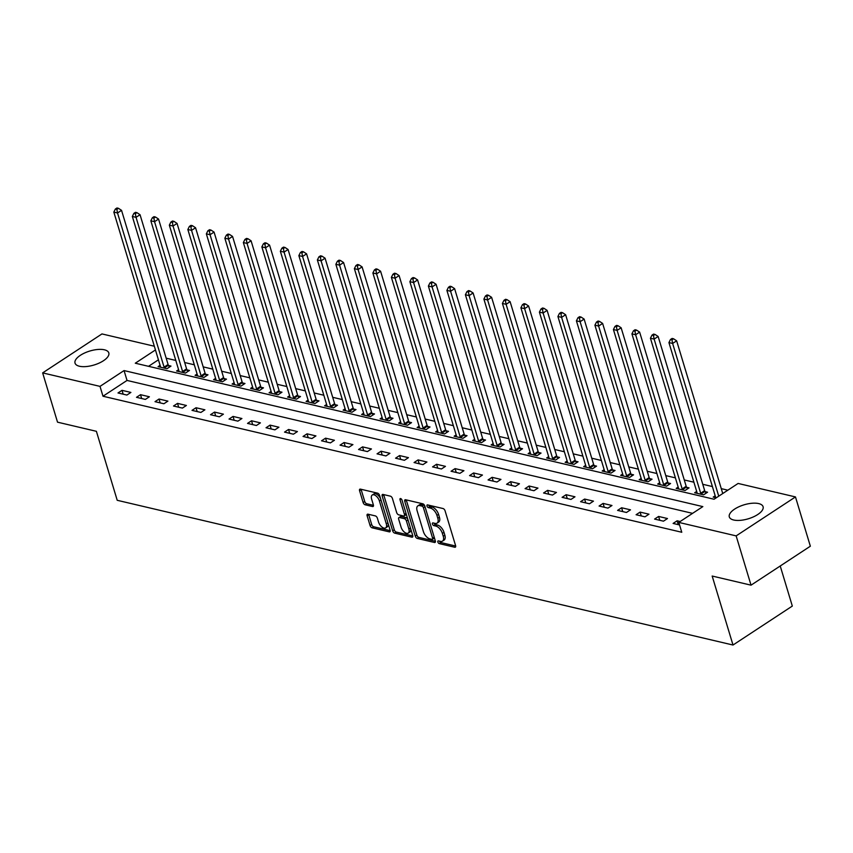 <?xml version="1.0" encoding="UTF-8"?>
<svg xmlns="http://www.w3.org/2000/svg" width="853" height="853" viewBox="0 0 853 853"><rect width="100%" height="100%" fill="white"/><g stroke="black" fill="none" stroke-linecap="round" stroke-linejoin="round"><path stroke-width="1.28" d="M437.856 542.018A1.557 0.821 -123.3 0 0 439.284 543.606L454.724 547.242A2.218 1.173 -123.3 0 0 455.363 547.157A2.218 1.173 -123.3 0 0 455.598 545.643L445.074 510.819A2.218 1.173 -123.3 0 0 443.038 508.537L427.598 504.912A1.557 0.821 -123.3 0 0 427.161 504.965A1.557 0.821 -123.3 0 0 426.99 506.032A1.557 0.821 -123.3 0 0 428.419 507.62L430.413 508.089A7.101 3.764 -123.3 0 1 436.939 515.372L437.813 518.272A7.101 3.764 -123.3 0 1 437.067 523.124A7.101 3.764 -123.3 0 1 435.03 523.379L433.036 522.91A1.557 0.821 -123.3 0 0 432.588 522.964A1.557 0.821 -123.3 0 0 432.428 524.019A1.557 0.821 -123.3 0 0 433.857 525.619L435.851 526.088A7.101 3.764 -123.3 0 1 442.366 533.37L443.251 536.27A7.101 3.764 -123.3 0 1 442.494 541.122A7.101 3.764 -123.3 0 1 440.468 541.367L438.463 540.898A1.557 0.821 -123.3 0 0 438.026 540.962A1.557 0.821 -123.3 0 0 437.856 542.018M439.53 541.154A1.557 0.821 -123.3 0 0 440.894 542.561L455.683 546.037M428.664 505.157A1.557 0.821 -123.3 0 0 430.019 506.565L432.023 507.034L430.413 508.089M434.092 523.156A1.557 0.821 -123.3 0 0 435.456 524.563L437.45 525.032L435.851 526.088M104.429 349.805A17.646 7.304 163.2 0 1 108.811 352.918A17.646 7.304 163.2 0 1 99.097 363.111A17.646 7.304 163.2 0 1 79.414 366.236A17.646 7.304 163.2 0 1 75.032 363.122A17.646 7.304 163.2 0 1 84.756 352.929A17.646 7.304 163.2 0 1 104.429 349.805M758.701 503.59A17.646 7.304 163.2 0 1 763.083 506.703A17.646 7.304 163.2 0 1 753.37 516.897A17.646 7.304 163.2 0 1 733.697 520.01A17.646 7.304 163.2 0 1 729.304 516.897A17.646 7.304 163.2 0 1 739.029 506.703A17.646 7.304 163.2 0 1 758.701 503.59M368.006 514.188A2.218 1.173 -123.3 0 0 367.366 514.263A2.218 1.173 -123.3 0 0 367.131 515.777L370.085 525.544A2.218 1.173 -123.3 0 0 372.121 527.826L389.267 531.856A2.218 1.173 -123.3 0 0 389.906 531.771A2.218 1.173 -123.3 0 0 390.141 530.257L379.617 495.433A2.218 1.173 -123.3 0 0 377.58 493.151L360.435 489.132A2.218 1.173 -123.3 0 0 359.806 489.206A2.218 1.173 -123.3 0 0 359.571 490.72L363.133 502.524A2.218 1.173 -123.3 0 0 365.169 504.795L372.505 506.522A2.218 1.173 -123.3 0 0 373.145 506.447A2.218 1.173 -123.3 0 0 373.379 504.933L371.609 499.08A5.939 3.145 -123.3 0 1 372.239 495.028A5.939 3.145 -123.3 0 1 379.382 500.903L386.302 523.838A5.939 3.145 -123.3 0 1 385.684 527.879A5.939 3.145 -123.3 0 1 378.529 522.004L377.378 518.187A2.218 1.173 -123.3 0 0 375.341 515.905L368.006 514.188M155.449 349.954L135.286 363.207L714.068 499.24L738.112 483.448L795.476 496.926L810.35 546.208L751.035 585.169L712.17 576.042L733.004 645.028L117.213 500.295L96.389 431.309L57.524 422.171L42.65 372.889L101.965 333.928L154.329 346.233M751.035 585.169L736.15 535.887L678.796 522.409L702.84 506.607L124.058 370.575L100.014 386.377L42.65 372.889M692.572 513.357L127.033 380.438L102.989 396.229L681.771 532.261L678.796 522.409M102.989 396.229L100.014 386.377M415.272 536.164A2.218 1.173 -123.3 0 0 417.309 538.446L434.454 542.476A2.218 1.173 -123.3 0 0 435.094 542.391A2.218 1.173 -123.3 0 0 435.329 540.877L424.805 506.053A2.218 1.173 -123.3 0 0 422.768 503.782L405.623 499.751A2.218 1.173 -123.3 0 0 404.994 499.826A2.218 1.173 -123.3 0 0 404.759 501.34L415.272 536.164L416.872 535.119A2.218 1.173 -123.3 0 0 418.908 537.39L435.414 541.271M411.86 537.166L394.715 533.136A2.218 1.173 -123.3 0 1 392.679 530.854L382.165 496.03A2.218 1.173 -123.3 0 1 382.4 494.516A2.218 1.173 -123.3 0 1 383.029 494.441L390.365 496.158A2.218 1.173 -123.3 0 1 392.412 498.44L396.666 512.557A2.218 1.173 -123.3 0 0 398.714 514.839L403.576 515.98A2.218 1.173 -123.3 0 0 404.215 515.905A2.218 1.173 -123.3 0 0 404.45 514.391L400.004 499.687A1.557 0.821 -123.3 0 1 400.174 498.621A1.557 0.821 -123.3 0 1 402.04 500.167L412.735 535.567A2.218 1.173 -123.3 0 1 412.5 537.081A2.218 1.173 -123.3 0 1 411.86 537.166L412.82 536.537M680.15 521.514L677.111 520.799L673.102 523.433L679.564 524.958M667.483 518.539L658.601 516.449L654.592 519.082L663.474 521.172L667.483 518.539M648.984 514.188L640.102 512.109L636.093 514.732L644.975 516.822L648.984 514.188M630.484 509.838L621.602 507.759L617.593 510.393L626.475 512.472L630.484 509.838M611.974 505.498L603.092 503.409L599.083 506.042L607.965 508.121L611.974 505.498M593.475 501.148L584.593 499.058L580.584 501.692L589.466 503.782L593.475 501.148M574.975 496.798L566.093 494.708L562.084 497.342L570.966 499.431L574.975 496.798M556.465 492.448L547.583 490.358L543.574 492.991L552.456 495.081L556.465 492.448M537.966 488.097L529.084 486.007L525.075 488.641L533.957 490.731L537.966 488.097M519.456 483.747L510.574 481.657L506.575 484.291L515.457 486.381L519.456 483.747M500.956 479.397L492.074 477.317L488.065 479.94L496.947 482.03L500.956 479.397M482.457 475.046L473.575 472.967L469.566 475.601L478.448 477.68L482.457 475.046M463.947 470.707L455.065 468.617L451.066 471.251L459.938 473.33L463.947 470.707M445.447 466.356L436.565 464.267L432.556 466.9L441.438 468.99L445.447 466.356M426.948 462.006L418.066 459.916L414.057 462.55L422.939 464.64L426.948 462.006M408.438 457.656L399.556 455.566L395.547 458.2L404.429 460.289L408.438 457.656M389.938 453.306L381.056 451.216L377.047 453.849L385.929 455.939L389.938 453.306M371.439 448.955L362.557 446.865L358.548 449.499L367.43 451.589L371.439 448.955M352.929 444.605L344.047 442.526L340.038 445.159L348.92 447.239L352.929 444.605M334.429 440.265L325.547 438.175L321.538 440.809L330.42 442.888L334.429 440.265M315.93 435.915L307.048 433.825L303.039 436.459L311.921 438.549L315.93 435.915M297.42 431.565L288.538 429.475L284.529 432.108L293.411 434.198L297.42 431.565M278.92 427.214L270.038 425.125L266.029 427.758L274.911 429.848L278.92 427.214M260.41 422.864L251.528 420.774L247.53 423.408L256.412 425.498L260.41 422.864M241.911 418.514L233.029 416.424L229.02 419.058L237.902 421.147L241.911 418.514M223.411 414.163L214.529 412.084L210.52 414.707L219.402 416.797L223.411 414.163M204.901 409.813L196.019 407.734L192.01 410.368L200.892 412.447L204.901 409.813M186.402 405.474L177.52 403.384L173.511 406.017L182.393 408.097L186.402 405.474M167.902 401.123L159.021 399.033L155.011 401.667L163.893 403.757L167.902 401.123M149.392 396.773L140.51 394.683L136.501 397.317L145.383 399.407L149.392 396.773M130.893 392.423L122.011 390.333L118.002 392.966L126.884 395.056L130.893 392.423M727.844 490.187L721.275 488.641M712.404 486.562L702.765 484.291M693.894 482.212L684.266 479.951M675.395 477.861L665.766 475.601M656.895 473.511L647.256 471.251M638.385 469.161L628.757 466.9M619.886 464.81L610.258 462.55M601.386 460.471L591.747 458.2M582.876 456.12L573.248 453.849M564.377 451.77L554.749 449.51M545.877 447.42L536.238 445.159M527.367 443.07L517.739 440.809M508.868 438.719L499.229 436.459M490.368 434.369L480.729 432.108M471.858 430.029L462.23 427.758M453.359 425.679L443.72 423.408M434.849 421.329L425.22 419.058M416.349 416.978L406.721 414.718M397.85 412.628L388.211 410.368M379.34 408.278L369.712 406.017M360.84 403.927L351.212 401.667M342.341 399.577L332.702 397.317M323.831 395.238L314.203 392.966M305.331 390.887L295.692 388.616M286.832 386.537L277.193 384.276M268.322 382.187L258.694 379.926M249.822 377.836L240.183 375.576M231.312 373.486L221.684 371.226M212.813 369.136L203.185 366.875M194.313 364.796L184.674 362.525M175.803 360.446L166.175 358.175M158.423 359.817L148.529 366.321M715.187 495.785L713.183 497.107L716.221 497.821M696.688 491.445L694.673 492.757L703.554 494.847L707.563 492.213L705.154 491.648M678.178 487.095L676.173 488.406L685.055 490.496L689.064 487.863L686.654 487.298M659.678 482.745L657.674 484.067L666.556 486.146L670.565 483.512L668.155 482.947M641.179 478.394L639.164 479.717L648.045 481.796L652.055 479.173L649.645 478.608M622.669 474.044L620.664 475.366L629.546 477.456L633.555 474.822L631.145 474.257M604.169 469.694L602.165 471.016L611.047 473.106L615.056 470.472L612.646 469.907M585.67 465.343L583.655 466.666L592.536 468.755L596.546 466.122L594.136 465.557M567.16 461.004L565.155 462.315L574.037 464.405L578.046 461.772L575.636 461.206M548.66 456.654L546.656 457.965L555.538 460.055L559.536 457.421L557.137 456.856M530.161 452.303L528.146 453.625L537.027 455.705L541.037 453.071L538.627 452.506M511.651 447.953L509.646 449.275L518.528 451.354L522.537 448.731L520.127 448.156M493.151 443.603L491.147 444.925L500.018 447.015L504.027 444.381L501.628 443.816M474.652 439.252L472.637 440.574L481.518 442.664L485.528 440.031L483.118 439.466M456.142 434.902L454.137 436.224L463.019 438.314L467.028 435.68L464.618 435.115M437.642 430.552L435.627 431.874L444.509 433.964L448.518 431.33L446.108 430.765M419.132 426.212L417.128 427.524L426.01 429.613L430.019 426.98L427.609 426.415M400.633 421.862L398.628 423.173L407.51 425.263L411.519 422.63L409.109 422.064M382.133 417.512L380.118 418.834L389 420.913L393.009 418.279L390.599 417.714M363.623 413.161L361.619 414.483L370.501 416.563L374.51 413.94L372.1 413.364M345.124 408.811L343.119 410.133L352.001 412.223L356.01 409.589L353.6 409.024M326.624 404.461L324.609 405.783L333.491 407.873L337.5 405.239L335.09 404.674M308.114 400.11L306.11 401.432L314.992 403.522L319.001 400.889L316.591 400.324M289.615 395.76L287.61 397.082L296.492 399.172L300.491 396.538L298.092 395.973M271.115 391.42L269.1 392.732L277.982 394.822L281.991 392.188L279.581 391.623M252.605 387.07L250.601 388.382L259.483 390.471L263.492 387.838L261.082 387.273M234.106 382.72L232.091 384.042L240.972 386.121L244.982 383.487L242.583 382.922M215.596 378.369L213.591 379.692L222.473 381.781L226.482 379.148L224.072 378.583M197.096 374.019L195.092 375.341L203.974 377.431L207.983 374.798L205.573 374.232M178.597 369.669L176.582 370.991L185.464 373.081L189.473 370.447L187.063 369.882M160.087 365.319L158.082 366.641L166.964 368.731L170.973 366.097L168.563 365.532M733.004 645.028L792.32 606.067L780.228 565.997M795.476 496.926L736.15 535.887M127.033 380.438L124.058 370.575M677.111 520.799L678.274 524.648M658.601 516.449L659.764 520.298M640.102 512.109L641.264 515.948M621.602 507.759L622.765 511.597M603.092 503.409L604.255 507.258M584.593 499.058L585.755 502.907M566.093 494.708L567.256 498.557M547.583 490.358L548.746 494.207M529.084 486.007L530.246 489.857M510.574 481.657L511.736 485.506M492.074 477.317L493.237 481.156M473.575 472.967L474.737 476.816M455.065 468.617L456.227 472.466M436.565 464.267L437.728 468.116M418.066 459.916L419.228 463.765M399.556 455.566L400.718 459.415M381.056 451.216L382.219 455.065M362.557 446.865L363.719 450.715M344.047 442.526L345.209 446.364M325.547 438.175L326.71 442.025M307.048 433.825L308.2 437.674M288.538 429.475L289.7 433.324M270.038 425.125L271.201 428.974M251.528 420.774L252.691 424.623M233.029 416.424L234.191 420.273M214.529 412.084L215.692 415.923M196.019 407.734L197.182 411.583M177.52 403.384L178.682 407.233M159.021 399.033L160.183 402.883M140.51 394.683L141.673 398.532M122.011 390.333L123.173 394.182M442.494 541.122L444.104 540.066A7.101 3.764 -123.3 0 0 444.85 535.215L443.251 536.27M437.45 525.032A7.101 3.764 -123.3 0 1 443.976 532.315L444.85 535.215M437.067 523.124L438.666 522.068A7.101 3.764 -123.3 0 0 439.412 517.227L437.813 518.272M432.023 507.034A7.101 3.764 -123.3 0 1 438.538 514.327L439.412 517.227M406.273 499.901A2.218 1.173 -123.3 0 0 406.359 500.284L416.872 535.119M432.034 539.395A1.557 0.821 -123.3 0 0 432.482 539.331A1.557 0.821 -123.3 0 0 432.642 538.275L423.419 507.706A1.557 0.821 -123.3 0 0 421.99 506.106L419.889 505.616A7.101 3.764 -123.3 0 0 417.853 505.872A7.101 3.764 -123.3 0 0 417.106 510.712L423.408 531.611A7.101 3.764 -123.3 0 0 429.933 538.893L432.034 539.395M433.644 538.339A1.557 0.821 -123.3 0 0 434.081 538.286A1.557 0.821 -123.3 0 0 434.316 537.561M424.879 506.298A1.557 0.821 -123.3 0 0 423.589 505.061L421.99 506.106M417.853 505.872L419.452 504.816A7.101 3.764 -123.3 0 1 421.489 504.56L423.589 505.061M412.82 535.961L396.314 532.08L394.715 533.136M383.679 494.591A2.218 1.173 -123.3 0 0 383.765 494.975L394.278 529.809A2.218 1.173 -123.3 0 0 396.314 532.08M404.215 515.905L405.815 514.849A2.218 1.173 -123.3 0 0 406.135 513.741M401.102 527.218A5.939 3.145 -123.3 0 0 408.246 533.093A5.939 3.145 -123.3 0 0 408.875 529.041L406.433 520.97A2.218 1.173 -123.3 0 0 404.397 518.688L399.524 517.547A2.218 1.173 -123.3 0 0 398.895 517.622A2.218 1.173 -123.3 0 0 398.66 519.136L401.102 527.218M408.246 533.093L409.845 532.048A5.939 3.145 -123.3 0 0 410.645 528.668M407.873 519.488A2.218 1.173 -123.3 0 0 405.996 517.643L404.397 518.688M398.895 517.622L400.494 516.577A2.218 1.173 -123.3 0 1 401.134 516.491L405.996 517.643M385.684 527.879L387.283 526.834A5.939 3.145 -123.3 0 0 388.083 523.454M380.747 499.165A5.939 3.145 -123.3 0 0 373.838 493.972L372.239 495.028M361.086 489.281A2.218 1.173 -123.3 0 0 361.171 489.665L364.732 501.468A2.218 1.173 -123.3 0 0 366.769 503.75L373.465 505.317M368.645 514.338A2.218 1.173 -123.3 0 0 368.741 514.722L371.684 524.499A2.218 1.173 -123.3 0 0 373.721 526.77L390.226 530.651M722.747 493.535L676.642 340.816L672.633 343.45L668.933 342.586L715.475 496.734A2.26 1.194 56.7 0 1 715.592 497.448L715.592 497.672M718.738 496.169L672.633 343.45L671.951 339.835L673.55 338.78L672.079 338.438L670.469 339.494L671.951 339.835M668.933 342.586L670.469 339.494M673.55 338.78L676.642 340.816M706.039 493.215L705.005 491.381A2.26 1.194 56.7 0 1 704.674 490.624L658.143 336.466L654.134 339.099L650.434 338.236L696.965 492.384A2.26 1.194 56.7 0 1 697.082 493.098L697.082 493.322M701.155 494.282L700.995 494.015A2.26 1.194 56.7 0 1 700.676 493.258L654.134 339.099L653.451 335.485L655.051 334.44L653.569 334.088L651.969 335.144L653.451 335.485M650.434 338.236L651.969 335.144M655.051 334.44L658.143 336.466M687.539 488.865L686.505 487.031A2.26 1.194 56.7 0 1 686.175 486.274L639.633 332.116L635.624 334.749L631.924 333.886L678.466 488.033A2.26 1.194 56.7 0 1 678.583 488.748L678.583 488.982M682.645 489.931L682.496 489.665A2.26 1.194 56.7 0 1 682.165 488.908L635.624 334.749L634.941 331.135L636.551 330.09L635.069 329.738L633.47 330.793L634.941 331.135M631.924 333.886L633.47 330.793M636.551 330.09L639.633 332.116M669.04 484.515L668.006 482.681A2.26 1.194 56.7 0 1 667.675 481.924L621.133 327.776L617.124 330.399L613.424 329.535L659.966 483.683A2.26 1.194 56.7 0 1 660.083 484.397L660.083 484.632M664.146 485.581L663.997 485.314A2.26 1.194 56.7 0 1 663.666 484.557L617.124 330.399L616.442 326.795L618.041 325.739L616.57 325.388L614.96 326.443L616.442 326.795M613.424 329.535L614.96 326.443M618.041 325.739L621.133 327.776M650.53 480.164L649.496 478.33A2.26 1.194 56.7 0 1 649.165 477.573L602.623 323.426L598.625 326.059L594.914 325.185L641.456 479.333A2.26 1.194 56.7 0 1 641.573 480.047L641.573 480.282M645.646 481.231L645.486 480.964A2.26 1.194 56.7 0 1 645.156 480.207L598.625 326.059L597.942 322.445L599.542 321.389L598.06 321.037L596.46 322.093L597.942 322.445M594.914 325.185L596.46 322.093M599.542 321.389L602.623 323.426M632.03 475.825L630.996 473.991A2.26 1.194 56.7 0 1 630.666 473.223L584.124 319.075L580.115 321.709L576.415 320.835L622.957 474.993A2.26 1.194 56.7 0 1 623.074 475.697L623.074 475.931M627.136 476.891L626.987 476.614A2.26 1.194 56.7 0 1 626.656 475.857L580.115 321.709L579.432 318.094L581.042 317.039L579.56 316.687L577.95 317.742L579.432 318.094M576.415 320.835L577.95 317.742M581.042 317.039L584.124 319.075M613.531 471.474L612.497 469.64A2.26 1.194 56.7 0 1 612.166 468.873L565.624 314.725L561.615 317.359L557.915 316.484L604.457 470.643A2.26 1.194 56.7 0 1 604.574 471.346L604.564 471.581M608.637 472.541L608.488 472.274A2.26 1.194 56.7 0 1 608.157 471.506L561.615 317.359L560.933 313.744L562.532 312.688L561.05 312.347L559.451 313.392L560.933 313.744M557.915 316.484L559.451 313.392M562.532 312.688L565.624 314.725M595.021 467.124L593.987 465.29A2.26 1.194 56.7 0 1 593.656 464.522L547.114 310.375L543.105 313.008L539.405 312.134L585.947 466.292A2.26 1.194 56.7 0 1 586.064 466.996L586.064 467.231M590.127 468.19L589.977 467.924A2.26 1.194 56.7 0 1 589.647 467.156L543.105 313.008L542.433 309.394L544.033 308.338L542.551 307.997L540.951 309.042L542.433 309.394M539.405 312.134L540.951 309.042M544.033 308.338L547.114 310.375M576.521 462.774L575.487 460.94A2.26 1.194 56.7 0 1 575.157 460.183L528.615 306.024L524.606 308.658L520.906 307.794L567.448 461.942A2.26 1.194 56.7 0 1 567.565 462.657L567.565 462.88M571.627 463.84L571.478 463.574A2.26 1.194 56.7 0 1 571.147 462.806L524.606 308.658L523.923 305.043L525.533 303.988L524.051 303.647L522.441 304.702L523.923 305.043M520.906 307.794L522.441 304.702M525.533 303.988L528.615 306.024M558.022 458.424L556.977 456.59A2.26 1.194 56.7 0 1 556.657 455.833L510.115 301.674L506.106 304.308L502.406 303.444L548.948 457.592A2.26 1.194 56.7 0 1 549.055 458.306L549.055 458.53M553.128 459.49L552.979 459.223A2.26 1.194 56.7 0 1 552.648 458.466L506.106 304.308L505.424 300.693L507.023 299.648L505.541 299.296L503.942 300.352L505.424 300.693M502.406 303.444L503.942 300.352M507.023 299.648L510.115 301.674M539.512 454.073L538.478 452.239A2.26 1.194 56.7 0 1 538.147 451.482L491.605 297.324L487.596 299.957L483.896 299.094L530.438 453.242A2.26 1.194 56.7 0 1 530.555 453.956L530.555 454.191M534.618 455.139L534.468 454.873A2.26 1.194 56.7 0 1 534.138 454.116L487.596 299.957L486.914 296.354L488.524 295.298L487.042 294.946L485.442 296.002L486.914 296.354M483.896 299.094L485.442 296.002M488.524 295.298L491.605 297.324M521.012 449.723L519.978 447.889A2.26 1.194 56.7 0 1 519.648 447.132L473.106 292.984L469.097 295.618L465.397 294.743L511.939 448.891A2.26 1.194 56.7 0 1 512.056 449.606L512.056 449.84M516.118 450.789L515.969 450.523A2.26 1.194 56.7 0 1 515.639 449.766L469.097 295.618L468.414 292.003L470.014 290.948L468.542 290.596L466.932 291.651L468.414 292.003M465.397 294.743L466.932 291.651M470.014 290.948L473.106 292.984M502.502 445.383L501.468 443.539A2.26 1.194 56.7 0 1 501.148 442.782L454.606 288.634L450.597 291.268L446.897 290.393L493.439 444.541A2.26 1.194 56.7 0 1 493.546 445.255L493.546 445.49M497.619 446.439L497.459 446.172A2.26 1.194 56.7 0 1 497.139 445.415L450.597 291.268L449.915 287.653L451.514 286.597L450.032 286.245L448.433 287.301L449.915 287.653M446.897 290.393L448.433 287.301M451.514 286.597L454.606 288.634M484.003 441.033L482.969 439.199A2.26 1.194 56.7 0 1 482.638 438.431L436.096 284.284L432.087 286.917L428.387 286.043L474.929 440.201A2.26 1.194 56.7 0 1 475.046 440.905L475.046 441.14M479.109 442.099L478.959 441.833A2.26 1.194 56.7 0 1 478.629 441.065L432.087 286.917L431.405 283.303L433.015 282.247L431.533 281.906L429.933 282.951L431.405 283.303M428.387 286.043L429.933 282.951M433.015 282.247L436.096 284.284M465.503 436.683L464.469 434.849A2.26 1.194 56.7 0 1 464.139 434.081L417.597 279.933L413.588 282.567L409.888 281.693L456.43 435.851A2.26 1.194 56.7 0 1 456.547 436.555L456.547 436.789M460.609 437.749L460.46 437.482A2.26 1.194 56.7 0 1 460.13 436.715L413.588 282.567L412.905 278.952L414.505 277.897L413.033 277.556L411.423 278.6L412.905 278.952M409.888 281.693L411.423 278.6M414.505 277.897L417.597 279.933M446.993 432.332L445.959 430.498A2.26 1.194 56.7 0 1 445.629 429.741L399.097 275.583L395.088 278.217L391.388 277.342L437.92 431.501A2.26 1.194 56.7 0 1 438.037 432.204L438.037 432.439M442.11 433.399L441.95 433.132A2.26 1.194 56.7 0 1 441.63 432.364L395.088 278.217L394.406 274.602L396.005 273.546L394.523 273.205L392.924 274.261L394.406 274.602M391.388 277.342L392.924 274.261M396.005 273.546L399.097 275.583M428.494 427.982L427.46 426.148A2.26 1.194 56.7 0 1 427.129 425.391L380.587 271.233L376.578 273.866L372.878 273.003L419.42 427.15A2.26 1.194 56.7 0 1 419.537 427.865L419.537 428.089M423.6 429.048L423.451 428.782A2.26 1.194 56.7 0 1 423.12 428.025L376.578 273.866L375.896 270.252L377.506 269.207L376.024 268.855L374.424 269.911L375.896 270.252M372.878 273.003L374.424 269.911M377.506 269.207L380.587 271.233M409.994 423.632L408.96 421.798A2.26 1.194 56.7 0 1 408.63 421.041L362.088 266.882L358.079 269.516L354.379 268.652L400.921 422.8A2.26 1.194 56.7 0 1 401.038 423.514L401.038 423.749M405.1 424.698L404.951 424.431A2.26 1.194 56.7 0 1 404.621 423.674L358.079 269.516L357.396 265.901L358.996 264.856L357.524 264.505L355.914 265.56L357.396 265.901M354.379 268.652L355.914 265.56M358.996 264.856L362.088 266.882M391.484 419.281L390.45 417.448A2.26 1.194 56.7 0 1 390.12 416.69L343.578 262.543L339.579 265.166L335.869 264.302L382.411 418.45A2.26 1.194 56.7 0 1 382.528 419.164L382.528 419.399M386.59 420.348L386.441 420.081A2.26 1.194 56.7 0 1 386.11 419.324L339.579 265.166L338.897 261.562L340.496 260.506L339.014 260.154L337.415 261.21L338.897 261.562M335.869 264.302L337.415 261.21M340.496 260.506L343.578 262.543M372.985 414.931L371.951 413.097A2.26 1.194 56.7 0 1 371.62 412.34L325.078 258.192L321.069 260.826L317.369 259.952L363.911 414.1A2.26 1.194 56.7 0 1 364.028 414.814L364.028 415.048M368.091 415.997L367.942 415.731A2.26 1.194 56.7 0 1 367.611 414.974L321.069 260.826L320.387 257.211L321.997 256.156L320.515 255.804L318.905 256.86L320.387 257.211M317.369 259.952L318.905 256.86M321.997 256.156L325.078 258.192M354.485 410.592L353.451 408.758A2.26 1.194 56.7 0 1 353.121 407.99L306.579 253.842L302.57 256.476L298.87 255.601L345.412 409.749A2.26 1.194 56.7 0 1 345.518 410.464L345.518 410.698M349.591 411.658L349.442 411.381A2.26 1.194 56.7 0 1 349.112 410.624L302.57 256.476L301.887 252.861L303.487 251.806L302.005 251.454L300.405 252.509L301.887 252.861M298.87 255.601L300.405 252.509M303.487 251.806L306.579 253.842M335.975 406.241L334.941 404.407A2.26 1.194 56.7 0 1 334.611 403.64L288.069 249.492L284.06 252.125L280.36 251.251L326.902 405.41A2.26 1.194 56.7 0 1 327.019 406.113L327.019 406.348M331.081 407.307L330.932 407.041A2.26 1.194 56.7 0 1 330.601 406.273L284.06 252.125L283.388 248.511L284.987 247.455L283.505 247.114L281.906 248.159L283.388 248.511M280.36 251.251L281.906 248.159M284.987 247.455L288.069 249.492M317.476 401.891L316.442 400.057A2.26 1.194 56.7 0 1 316.111 399.289L269.569 245.142L265.56 247.775L261.86 246.901L308.402 401.059A2.26 1.194 56.7 0 1 308.519 401.763L308.519 401.998M312.582 402.957L312.433 402.691A2.26 1.194 56.7 0 1 312.102 401.923L265.56 247.775L264.878 244.161L266.488 243.105L265.006 242.764L263.396 243.809L264.878 244.161M261.86 246.901L263.396 243.809M266.488 243.105L269.569 245.142M298.966 397.541L297.932 395.707A2.26 1.194 56.7 0 1 297.612 394.95L251.07 240.791L247.061 243.425L243.361 242.561L289.903 396.709A2.26 1.194 56.7 0 1 290.009 397.423L290.009 397.647M294.082 398.607L293.933 398.34A2.26 1.194 56.7 0 1 293.603 397.573L247.061 243.425L246.378 239.81L247.978 238.755L246.496 238.413L244.896 239.469L246.378 239.81M243.361 242.561L244.896 239.469M247.978 238.755L251.07 240.791M280.466 393.19L279.432 391.356A2.26 1.194 56.7 0 1 279.102 390.599L232.56 236.441L228.551 239.075L224.851 238.211L271.393 392.359A2.26 1.194 56.7 0 1 271.51 393.073L271.51 393.297M275.572 394.257L275.423 393.99A2.26 1.194 56.7 0 1 275.092 393.233L228.551 239.075L227.868 235.46L229.478 234.415L227.996 234.063L226.397 235.119L227.868 235.46M224.851 238.211L226.397 235.119M229.478 234.415L232.56 236.441M261.967 388.84L260.933 387.006A2.26 1.194 56.7 0 1 260.602 386.249L214.06 232.091L210.051 234.724L206.351 233.861L252.893 388.008A2.26 1.194 56.7 0 1 253.01 388.723L253.01 388.957M257.073 389.906L256.924 389.64A2.26 1.194 56.7 0 1 256.593 388.883L210.051 234.724L209.369 231.11L210.968 230.065L209.497 229.713L207.887 230.768L209.369 231.11M206.351 233.861L207.887 230.768M210.968 230.065L214.06 232.091M243.457 384.49L242.423 382.656A2.26 1.194 56.7 0 1 242.103 381.899L195.561 227.751L191.552 230.374L187.852 229.51L234.394 383.658A2.26 1.194 56.7 0 1 234.5 384.372L234.5 384.607M238.573 385.556L238.413 385.289A2.26 1.194 56.7 0 1 238.094 384.532L191.552 230.374L190.869 226.77L192.469 225.714L190.987 225.363L189.387 226.418L190.869 226.77M187.852 229.51L189.387 226.418M192.469 225.714L195.561 227.751M224.957 380.15L223.923 378.305A2.26 1.194 56.7 0 1 223.593 377.548L177.051 223.401L173.042 226.034L169.342 225.16L215.884 379.308A2.26 1.194 56.7 0 1 216.001 380.022L216.001 380.257M220.063 381.206L219.914 380.939A2.26 1.194 56.7 0 1 219.584 380.182L173.042 226.034L172.359 222.42L173.969 221.364L172.487 221.012L170.888 222.068L172.359 222.42M169.342 225.16L170.888 222.068M173.969 221.364L177.051 223.401M206.458 375.8L205.424 373.966A2.26 1.194 56.7 0 1 205.093 373.198L158.551 219.05L154.542 221.684L150.842 220.81L197.384 374.968A2.26 1.194 56.7 0 1 197.501 375.672L197.501 375.906M201.564 376.866L201.415 376.589A2.26 1.194 56.7 0 1 201.084 375.832L154.542 221.684L153.86 218.069L155.459 217.014L153.988 216.662L152.378 217.718L153.86 218.069M150.842 220.81L152.378 217.718M155.459 217.014L158.551 219.05M187.948 371.45L186.914 369.616A2.26 1.194 56.7 0 1 186.583 368.848L140.041 214.7L136.043 217.334L132.343 216.459L178.874 370.618A2.26 1.194 56.7 0 1 178.991 371.322L178.991 371.556M183.064 372.516L182.905 372.249A2.26 1.194 56.7 0 1 182.585 371.481L136.043 217.334L135.36 213.719L136.96 212.664L135.478 212.322L133.878 213.367L135.36 213.719M132.343 216.459L133.878 213.367M136.96 212.664L140.041 214.7M169.448 367.099L168.414 365.265A2.26 1.194 56.7 0 1 168.084 364.498L121.542 210.35L117.533 212.983L113.833 212.109L160.375 366.268A2.26 1.194 56.7 0 1 160.492 366.971L160.492 367.206M164.554 368.165L164.405 367.899A2.26 1.194 56.7 0 1 164.075 367.131L117.533 212.983L116.85 209.369L118.46 208.313L116.978 207.972L115.368 209.028L116.85 209.369M113.833 212.109L115.368 209.028M118.46 208.313L121.542 210.35M440.894 542.561L439.284 543.606M430.019 506.565L428.419 507.62M435.456 524.563L433.857 525.619M443.976 532.315L442.366 533.37M438.538 514.327L436.939 515.372M455.683 546.613L454.724 547.242M406.359 500.284L404.759 501.34M435.414 541.847L434.454 542.476M418.908 537.39L417.309 538.446M434.22 537.241L432.642 538.275M424.997 506.671L423.419 507.706M421.489 504.56L419.889 505.616M394.278 529.809L392.679 530.854M383.765 494.975L382.165 496.03M406.017 513.357L404.45 514.391M401.209 498.898L400.004 499.687M410.442 528.007L408.875 529.041M408.011 519.935L406.433 520.97M401.134 516.491L399.524 517.547M387.88 522.793L386.302 523.838M380.96 499.869L379.382 500.903M373.465 505.893L372.505 506.522M366.769 503.75L365.169 504.795M364.732 501.468L363.133 502.524M361.171 489.665L359.571 490.72M390.226 531.227L389.267 531.856M373.721 526.77L372.121 527.826M371.684 524.499L370.085 525.544M368.741 514.722L367.131 515.777M705.005 491.381L700.995 494.015M704.674 490.624L700.676 493.258M686.505 487.031L682.496 489.665M686.175 486.274L682.165 488.908M668.006 482.681L663.997 485.314M667.675 481.924L663.666 484.557M649.496 478.33L645.486 480.964M649.165 477.573L645.156 480.207M630.996 473.991L626.987 476.614M630.666 473.223L626.656 475.857M612.497 469.64L608.488 472.274M612.166 468.873L608.157 471.506M593.987 465.29L589.977 467.924M593.656 464.522L589.647 467.156M575.487 460.94L571.478 463.574M575.157 460.183L571.147 462.806M556.977 456.59L552.979 459.223M556.657 455.833L552.648 458.466M538.478 452.239L534.468 454.873M538.147 451.482L534.138 454.116M519.978 447.889L515.969 450.523M519.648 447.132L515.639 449.766M501.468 443.539L497.459 446.172M501.148 442.782L497.139 445.415M482.969 439.199L478.959 441.833M482.638 438.431L478.629 441.065M464.469 434.849L460.46 437.482M464.139 434.081L460.13 436.715M445.959 430.498L441.95 433.132M445.629 429.741L441.63 432.364M427.46 426.148L423.451 428.782M427.129 425.391L423.12 428.025M408.96 421.798L404.951 424.431M408.63 421.041L404.621 423.674M390.45 417.448L386.441 420.081M390.12 416.69L386.11 419.324M371.951 413.097L367.942 415.731M371.62 412.34L367.611 414.974M353.451 408.758L349.442 411.381M353.121 407.99L349.112 410.624M334.941 404.407L330.932 407.041M334.611 403.64L330.601 406.273M316.442 400.057L312.433 402.691M316.111 399.289L312.102 401.923M297.932 395.707L293.933 398.34M297.612 394.95L293.603 397.573M279.432 391.356L275.423 393.99M279.102 390.599L275.092 393.233M260.933 387.006L256.924 389.64M260.602 386.249L256.593 388.883M242.423 382.656L238.413 385.289M242.103 381.899L238.094 384.532M223.923 378.305L219.914 380.939M223.593 377.548L219.584 380.182M205.424 373.966L201.415 376.589M205.093 373.198L201.084 375.832M186.914 369.616L182.905 372.249M186.583 368.848L182.585 371.481M168.414 365.265L164.405 367.899M168.084 364.498L164.075 367.131M434.081 538.286L432.482 539.331"/></g></svg>

